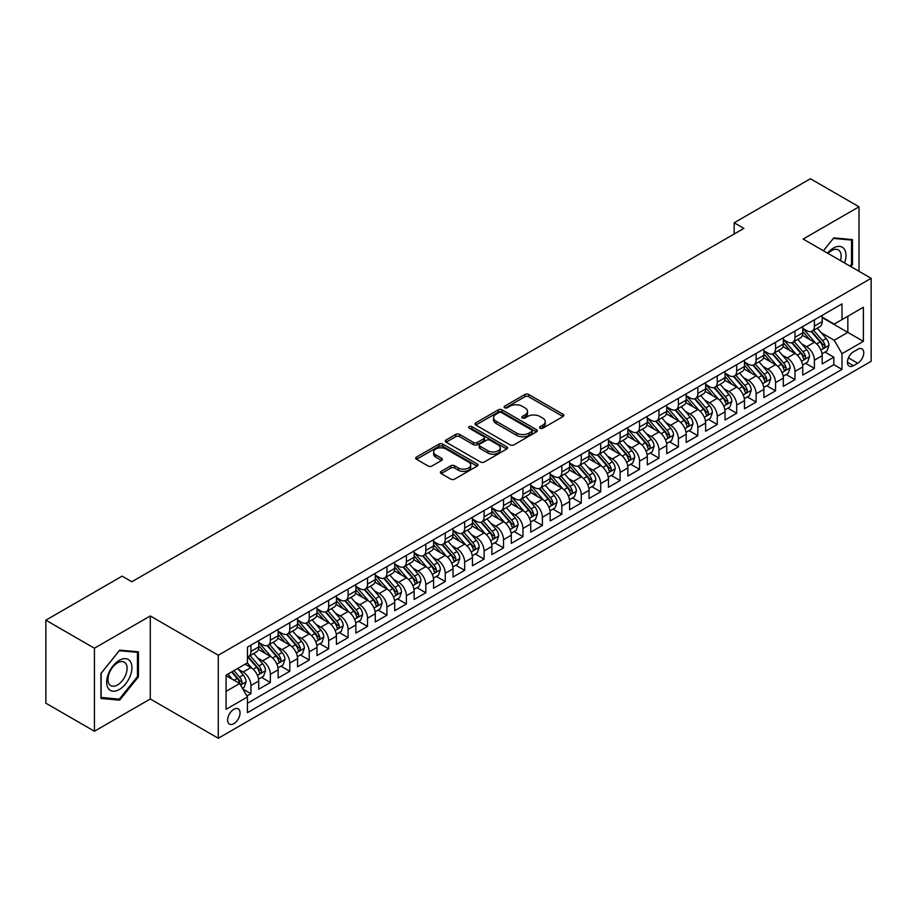 <?xml version="1.0" encoding="UTF-8"?>
<svg xmlns="http://www.w3.org/2000/svg" width="917" height="917" viewBox="0 0 917 917"><rect width="100%" height="100%" fill="white"/><g stroke="black" fill="none" stroke-linecap="round" stroke-linejoin="round"><path stroke-width="1.38" d="M540.113 428.216A1.891 1.089 0 0 0 542.784 428.216L563.049 416.513A2.694 1.559 0 0 0 563.84 415.412A2.694 1.559 0 0 0 563.049 414.312L528.719 394.493A2.694 1.559 0 0 0 524.902 394.493L504.637 406.197A1.891 1.089 0 0 0 504.086 406.965A1.891 1.089 0 0 0 504.637 407.733A1.891 1.089 0 0 0 507.307 407.733L509.932 406.22A8.631 4.986 0 0 1 522.14 406.22L524.994 407.87A8.631 4.986 0 0 1 527.527 411.401A8.631 4.986 0 0 1 524.994 414.92L522.381 416.433A1.891 1.089 0 0 0 521.819 417.201A1.891 1.089 0 0 0 522.381 417.98A1.891 1.089 0 0 0 525.051 417.98L527.665 416.456A8.631 4.986 0 0 1 539.872 416.456L542.738 418.118A8.631 4.986 0 0 1 545.26 421.637A8.631 4.986 0 0 1 542.738 425.156L540.113 426.669A1.891 1.089 0 0 0 539.563 427.448A1.891 1.089 0 0 0 540.113 428.216L540.113 426.669M233.835 723.662A8.792 5.078 120 0 0 239.578 715.913A8.792 5.078 120 0 0 238.237 708.875A8.792 5.078 120 0 0 233.835 709.311A8.792 5.078 120 0 0 228.092 717.06A8.792 5.078 120 0 0 229.445 724.098A8.792 5.078 120 0 0 233.835 723.662M441.18 471.349A2.694 1.559 0 0 0 440.389 472.45A2.694 1.559 0 0 0 441.18 473.55L450.809 479.11A2.694 1.559 0 0 0 454.626 479.11L477.127 466.123A2.694 1.559 0 0 0 477.917 465.022A2.694 1.559 0 0 0 477.127 463.922L442.796 444.103A2.694 1.559 0 0 0 438.979 444.103L416.478 457.09A2.694 1.559 0 0 0 415.688 458.191A2.694 1.559 0 0 0 416.478 459.291L428.113 466.008A2.694 1.559 0 0 0 431.93 466.008L441.558 460.449A2.694 1.559 0 0 0 442.349 459.348A2.694 1.559 0 0 0 441.558 458.248L435.793 454.912A7.21 4.161 0 0 1 433.672 451.966A7.21 4.161 0 0 1 438.131 448.126A7.21 4.161 0 0 1 445.994 449.032L468.598 462.076A7.21 4.161 0 0 1 470.708 465.022A7.21 4.161 0 0 1 466.249 468.874A7.21 4.161 0 0 1 458.385 467.968L454.626 465.79A2.694 1.559 0 0 0 450.809 465.79L441.18 471.349L441.18 473.55L450.809 468.037L450.809 465.79M150.285 615.972L94.428 648.227L45.85 620.179L45.85 703.19L94.428 731.239L150.285 698.983L218.292 738.254L218.292 655.231L150.285 615.972L150.285 698.983M859.011 271.294L859.011 206.795L803.143 239.05L871.15 278.31L218.292 655.231M859.011 206.795L810.433 178.746L734.162 222.785L734.162 233.995M45.85 620.179L122.11 576.151L131.83 581.756L743.882 228.39L734.162 222.785M510.127 444.871A2.694 1.559 0 0 0 513.933 444.871L536.445 431.873A2.694 1.559 0 0 0 537.236 430.772A2.694 1.559 0 0 0 536.445 429.672L502.115 409.853A2.694 1.559 0 0 0 498.298 409.853L475.797 422.852A2.694 1.559 0 0 0 475.006 423.952A2.694 1.559 0 0 0 475.797 425.052L510.127 444.871M469.962 428.629A1.891 1.089 0 0 1 471.888 428.892L471.888 426.646L506.78 446.797A2.694 1.559 0 0 1 507.571 447.897A2.694 1.559 0 0 1 506.78 448.998L484.279 461.996A2.694 1.559 0 0 1 480.462 461.996L446.132 442.177L446.132 439.965A2.694 1.559 0 0 0 445.341 441.066A2.694 1.559 0 0 0 446.132 442.177M446.132 439.965L455.772 434.406A2.694 1.559 0 0 1 459.577 434.406L473.504 442.452A2.694 1.559 0 0 0 477.321 442.452L483.706 438.762A2.694 1.559 0 0 0 484.497 437.661A2.694 1.559 0 0 0 483.706 436.561L469.217 428.193A1.891 1.089 0 0 1 468.656 427.414A1.891 1.089 0 0 1 469.825 426.405A1.891 1.089 0 0 1 471.888 426.646M246.902 696.037L250.937 693.711L242.867 689.057M238.282 669.25L243.165 672.058A10.993 6.35 60 0 1 250.937 685.526L258.709 681.033L258.709 689.229L270.366 682.5L261.528 677.388M257.711 658.028L262.594 660.848A10.993 6.35 60 0 1 270.366 674.304L278.138 669.823L278.138 678.007L289.795 671.278L280.957 666.178M277.152 646.806L282.023 649.626A10.993 6.35 60 0 1 289.795 663.083L297.567 658.601L297.567 666.785L309.224 660.057L300.386 654.956M296.581 635.596L301.452 638.404A10.993 6.35 60 0 1 309.224 651.872L316.995 647.379L316.995 655.575L328.653 648.846L319.815 643.734M316.01 624.374L320.881 627.194A10.993 6.35 60 0 1 328.653 640.651L336.424 636.169L336.424 644.353L348.093 637.624L339.244 632.524M335.439 613.152L340.31 615.972A10.993 6.35 60 0 1 348.093 629.429L355.865 624.947L355.865 633.131L367.522 626.403L358.673 621.302M354.868 601.942L359.751 604.75A10.993 6.35 60 0 1 367.522 618.218L375.294 613.725L375.294 621.921L386.951 615.192L378.102 610.08M374.296 590.72L379.18 593.54A10.993 6.35 60 0 1 386.951 606.997L394.723 602.515L394.723 610.699L406.38 603.971L397.542 598.87M393.725 579.498L398.608 582.318A10.993 6.35 60 0 1 406.38 595.775L414.152 591.293L414.152 599.477L425.809 592.749L416.971 587.648M413.154 568.288L418.037 571.096A10.993 6.35 60 0 1 425.809 584.565L433.581 580.071L433.581 588.267L445.238 581.538L436.4 576.426M432.583 557.066L437.466 559.886A10.993 6.35 60 0 1 445.238 573.343L453.009 568.861L453.009 577.045L464.667 570.317L455.829 565.216M452.024 545.844L456.895 548.664A10.993 6.35 60 0 1 464.667 562.121L472.438 557.639L472.438 565.823L484.096 559.095L475.258 553.994M471.453 534.634L476.324 537.442A10.993 6.35 60 0 1 484.096 550.911L491.867 546.417L491.867 554.613L503.525 547.885L494.687 542.772M490.882 523.412L495.753 526.232A10.993 6.35 60 0 1 503.525 539.689L511.296 535.207L511.296 543.391L522.965 536.663L514.116 531.562M510.31 512.19L515.182 515.01A10.993 6.35 60 0 1 522.965 528.467L530.737 523.985L530.737 532.169L542.394 525.441L533.545 520.34M529.739 500.98L534.622 503.788A10.993 6.35 60 0 1 542.394 517.257L550.166 512.763L550.166 520.959L561.823 514.231L552.974 509.118M549.168 489.758L554.051 492.578A10.993 6.35 60 0 1 561.823 506.035L569.595 501.553L569.595 509.737L581.252 503.009L572.414 497.908M568.597 478.536L573.48 481.356A10.993 6.35 60 0 1 581.252 494.813L589.023 490.331L589.023 498.516L600.681 491.787L591.843 486.686M588.026 467.326L592.909 470.134A10.993 6.35 60 0 1 600.681 483.603L608.452 479.11L608.452 487.305L620.11 480.577L611.272 475.464M607.455 456.104L612.338 458.924A10.993 6.35 60 0 1 620.11 472.381L627.881 467.899L627.881 476.083L639.539 469.355L630.701 464.254M626.896 444.883L631.767 447.702A10.993 6.35 60 0 1 639.539 461.159L647.31 456.677L647.31 464.862L658.968 458.133L650.13 453.032M646.325 433.672L651.196 436.481A10.993 6.35 60 0 1 658.968 449.949L666.739 445.456L666.739 453.651L678.397 446.923L669.559 441.811M665.753 422.45L670.625 425.27A10.993 6.35 60 0 1 678.397 438.727L686.18 434.245L686.18 442.43L697.837 435.701L688.988 430.6M685.182 411.229L690.065 414.048A10.993 6.35 60 0 1 697.837 427.505L705.609 423.024L705.609 431.208L717.266 424.479L708.417 419.378M704.611 400.018L709.494 402.827A10.993 6.35 60 0 1 717.266 416.295L725.038 411.802L725.038 419.997L736.695 413.269L727.857 408.157M724.04 388.797L728.923 391.616A10.993 6.35 60 0 1 736.695 405.073L744.466 400.591L744.466 408.776L756.124 402.047L747.286 396.946M743.469 377.575L748.352 380.395A10.993 6.35 60 0 1 756.124 393.852L763.895 389.37L763.895 397.554L775.553 390.825L766.715 385.725M762.898 366.364L767.781 369.173A10.993 6.35 60 0 1 775.553 382.641L783.324 378.148L783.324 386.344L794.982 379.615L786.144 374.503M782.339 355.143L787.21 357.962A10.993 6.35 60 0 1 794.982 371.419L802.753 366.938L802.753 375.122L814.411 368.393L814.411 360.198A10.993 6.35 -120 0 0 806.639 346.741L801.767 343.921M805.573 363.292L814.411 368.393M258.709 681.033A10.993 6.35 -120 0 0 250.937 667.576L245.103 664.206M278.138 669.823A10.993 6.35 -120 0 0 270.366 656.354L258.353 649.419M297.567 658.601A10.993 6.35 -120 0 0 289.795 645.144L277.782 638.198M316.995 647.379A10.993 6.35 -120 0 0 309.224 633.922L297.211 626.987M336.424 636.169A10.993 6.35 -120 0 0 328.653 622.7L316.64 615.766M355.865 624.947A10.993 6.35 -120 0 0 348.093 611.49L336.069 604.544M375.294 613.725A10.993 6.35 -120 0 0 367.522 600.268L355.498 593.333M394.723 602.515A10.993 6.35 -120 0 0 386.951 589.046L374.927 582.112M414.152 591.293A10.993 6.35 -120 0 0 406.38 577.836L394.367 570.89M433.581 580.071A10.993 6.35 -120 0 0 425.809 566.614L413.796 559.679M453.009 568.861A10.993 6.35 -120 0 0 445.238 555.393L433.225 548.458M472.438 557.639A10.993 6.35 -120 0 0 464.667 544.182L452.654 537.236M491.867 546.417A10.993 6.35 -120 0 0 484.096 532.96L472.083 526.026M511.296 535.207A10.993 6.35 -120 0 0 503.525 521.739L491.512 514.804M530.737 523.985A10.993 6.35 -120 0 0 522.965 510.528L510.941 503.582M550.166 512.763A10.993 6.35 -120 0 0 542.394 499.307L530.37 492.372M569.595 501.553A10.993 6.35 -120 0 0 561.823 488.085L549.799 481.15M589.023 490.331A10.993 6.35 -120 0 0 581.252 476.874L569.239 469.928M608.452 479.11A10.993 6.35 -120 0 0 600.681 465.653L588.668 458.718M627.881 467.899A10.993 6.35 -120 0 0 620.11 454.431L608.097 447.496M647.31 456.677A10.993 6.35 -120 0 0 639.539 443.22L627.526 436.274M666.739 445.456A10.993 6.35 -120 0 0 658.968 431.999L646.955 425.064M686.18 434.245A10.993 6.35 -120 0 0 678.397 420.777L666.384 413.842M705.609 423.024A10.993 6.35 -120 0 0 697.837 409.567L685.813 402.62M725.038 411.802A10.993 6.35 -120 0 0 717.266 398.345L705.242 391.41M744.466 400.591A10.993 6.35 -120 0 0 736.695 387.123L724.671 380.188M763.895 389.37A10.993 6.35 -120 0 0 756.124 375.913L744.111 368.966M783.324 378.148A10.993 6.35 -120 0 0 775.553 364.691L763.54 357.756M802.753 366.938A10.993 6.35 -120 0 0 794.982 353.469L782.969 346.534M857.739 349.32L853.463 351.784A8.517 4.917 120 0 0 847.904 359.292A8.517 4.917 120 0 0 849.211 366.124A8.517 4.917 120 0 0 853.463 365.7L857.739 363.235A8.517 4.917 120 0 0 863.31 355.727A8.517 4.917 120 0 0 862.003 348.896A8.517 4.917 120 0 0 857.739 349.32M218.292 738.254L871.15 361.321L871.15 278.31M226.063 691.361L239.669 683.509L247.441 696.966L247.441 712.669L842.001 369.402L842.001 353.698L834.229 340.23L821.196 332.711M247.441 696.966L226.063 709.311L226.063 675.199L247.441 662.865L247.441 647.161L842.001 303.894L842.001 319.597L863.378 307.252L863.378 341.353L842.001 353.698M258.709 642.45L262.594 644.685A10.993 6.35 60 0 0 268.085 645.236L275.857 640.742A10.993 6.35 -120 0 0 278.138 635.71L278.138 629.429M278.138 631.228L282.023 633.475A10.993 6.35 60 0 0 287.525 634.014L295.297 629.532A10.993 6.35 -120 0 0 297.567 624.5L297.567 618.218M297.567 620.007L301.452 622.253A10.993 6.35 60 0 0 306.954 622.803L314.726 618.31A10.993 6.35 -120 0 0 316.995 613.278L316.995 606.997M316.995 608.796L320.881 611.031A10.993 6.35 60 0 0 326.383 611.582L334.155 607.088A10.993 6.35 -120 0 0 336.424 602.056L336.424 595.775M336.424 597.575L340.31 599.821A10.993 6.35 60 0 0 345.812 600.36L353.584 595.878A10.993 6.35 -120 0 0 355.865 590.846L355.865 584.565M355.865 586.353L359.751 588.599A10.993 6.35 60 0 0 365.241 589.15L373.013 584.656A10.993 6.35 -120 0 0 375.294 579.624L375.294 573.343M375.294 575.142L379.18 577.378A10.993 6.35 60 0 0 384.67 577.928L392.442 573.434A10.993 6.35 -120 0 0 394.723 568.402L394.723 562.121M394.723 563.921L398.608 566.167A10.993 6.35 60 0 0 404.099 566.706L411.871 562.224A10.993 6.35 -120 0 0 414.152 557.192L414.152 550.911M414.152 552.699L418.037 554.945A10.993 6.35 60 0 0 423.528 555.496L431.299 551.002A10.993 6.35 -120 0 0 433.581 545.97L433.581 539.689M433.581 541.488L437.466 543.724A10.993 6.35 60 0 0 442.957 544.274L450.74 539.781A10.993 6.35 -120 0 0 453.009 534.749L453.009 528.467M453.009 530.267L456.895 532.513A10.993 6.35 60 0 0 462.397 533.052L470.169 528.57A10.993 6.35 -120 0 0 472.438 523.538L472.438 517.257M472.438 519.045L476.324 521.292A10.993 6.35 60 0 0 481.826 521.842L489.598 517.348A10.993 6.35 -120 0 0 491.867 512.316L491.867 506.035M491.867 507.835L495.753 510.07A10.993 6.35 60 0 0 501.255 510.62L509.027 506.127A10.993 6.35 -120 0 0 511.296 501.095L511.296 494.813M511.296 496.613L515.182 498.859A10.993 6.35 60 0 0 520.684 499.398L528.456 494.916A10.993 6.35 -120 0 0 530.737 489.884L530.737 483.603M530.737 485.391L534.622 487.638A10.993 6.35 60 0 0 540.113 488.188L547.885 483.695A10.993 6.35 -120 0 0 550.166 478.663L550.166 472.381M550.166 474.181L554.051 476.416A10.993 6.35 60 0 0 559.542 476.966L567.314 472.473A10.993 6.35 -120 0 0 569.595 467.441L569.595 461.159M569.595 462.959L573.48 465.206A10.993 6.35 60 0 0 578.971 465.744L586.742 461.262A10.993 6.35 -120 0 0 589.023 456.23L589.023 449.949M589.023 451.737L592.909 453.984A10.993 6.35 60 0 0 598.4 454.534L606.171 450.041A10.993 6.35 -120 0 0 608.452 445.009L608.452 438.727M608.452 440.527L612.338 442.762A10.993 6.35 60 0 0 617.84 443.312L625.612 438.819A10.993 6.35 -120 0 0 627.881 433.787L627.881 427.505M627.881 429.305L631.767 431.552A10.993 6.35 60 0 0 637.269 432.09L645.041 427.609A10.993 6.35 -120 0 0 647.31 422.577L647.31 416.295M647.31 418.083L651.196 420.33A10.993 6.35 60 0 0 656.698 420.88L664.47 416.387A10.993 6.35 -120 0 0 666.739 411.355L666.739 405.073M666.739 406.873L670.625 409.108A10.993 6.35 60 0 0 676.127 409.658L683.899 405.165A10.993 6.35 -120 0 0 686.18 400.133L686.18 393.852M686.18 395.651L690.065 397.898A10.993 6.35 60 0 0 695.556 398.437L703.328 393.955A10.993 6.35 -120 0 0 705.609 388.923L705.609 382.641M705.609 384.429L709.494 386.676A10.993 6.35 60 0 0 714.985 387.226L722.756 382.733A10.993 6.35 -120 0 0 725.038 377.701L725.038 371.419M725.038 373.219L728.923 375.454A10.993 6.35 60 0 0 734.414 376.004L742.185 371.511A10.993 6.35 -120 0 0 744.466 366.479L744.466 360.198M744.466 361.997L748.352 364.244A10.993 6.35 60 0 0 753.843 364.783L761.614 360.301A10.993 6.35 -120 0 0 763.895 355.269L763.895 348.987M763.895 350.775L767.781 353.022A10.993 6.35 60 0 0 773.272 353.572L781.043 349.079A10.993 6.35 -120 0 0 783.324 344.047L783.324 337.765M783.324 339.565L787.21 341.8A10.993 6.35 60 0 0 792.712 342.35L800.484 337.857A10.993 6.35 -120 0 0 802.753 332.825L802.753 326.544M247.441 703.247L833.84 364.691L833.84 357.172L822.182 363.9L822.182 355.716A10.993 6.35 -120 0 0 814.411 342.259L802.398 335.313M802.753 328.343L806.639 330.59A10.993 6.35 -120 0 0 812.141 331.129A10.993 6.35 -120 0 0 814.411 326.097L814.411 319.815M812.141 331.129L819.913 326.647A10.993 6.35 -120 0 0 822.182 321.615L822.182 315.333M250.937 645.144L250.937 651.425A10.993 6.35 60 0 1 248.656 656.457A10.993 6.35 60 0 1 247.441 656.893M248.656 656.457L256.428 651.964A10.993 6.35 -120 0 0 258.709 646.932L258.709 640.651M270.366 633.922L270.366 640.204A10.993 6.35 60 0 1 268.085 645.236M289.795 622.7L289.795 628.982A10.993 6.35 60 0 1 287.525 634.014M309.224 611.49L309.224 617.771A10.993 6.35 60 0 1 306.954 622.803M328.653 600.268L328.653 606.55A10.993 6.35 60 0 1 326.383 611.582M348.093 589.046L348.093 595.328A10.993 6.35 60 0 1 345.812 600.36M367.522 577.836L367.522 584.118A10.993 6.35 60 0 1 365.241 589.15M386.951 566.614L386.951 572.896A10.993 6.35 60 0 1 384.67 577.928M406.38 555.393L406.38 561.674A10.993 6.35 60 0 1 404.099 566.706M425.809 544.182L425.809 550.464A10.993 6.35 60 0 1 423.528 555.496M445.238 532.96L445.238 539.242A10.993 6.35 60 0 1 442.957 544.274M464.667 521.739L464.667 528.02A10.993 6.35 60 0 1 462.397 533.052M484.096 510.528L484.096 516.81A10.993 6.35 60 0 1 481.826 521.842M503.525 499.307L503.525 505.588A10.993 6.35 60 0 1 501.255 510.62M522.965 488.085L522.965 494.366A10.993 6.35 60 0 1 520.684 499.398M542.394 476.874L542.394 483.156A10.993 6.35 60 0 1 540.113 488.188M561.823 465.653L561.823 471.934A10.993 6.35 60 0 1 559.542 476.966M581.252 454.431L581.252 460.712A10.993 6.35 60 0 1 578.971 465.744M600.681 443.22L600.681 449.502A10.993 6.35 60 0 1 598.4 454.534M620.11 431.999L620.11 438.28A10.993 6.35 60 0 1 617.84 443.312M639.539 420.777L639.539 427.058A10.993 6.35 60 0 1 637.269 432.09M658.968 409.567L658.968 415.848A10.993 6.35 60 0 1 656.698 420.88M678.397 398.345L678.397 404.626A10.993 6.35 60 0 1 676.127 409.658M697.837 387.123L697.837 393.404A10.993 6.35 60 0 1 695.556 398.437M717.266 375.913L717.266 382.194A10.993 6.35 60 0 1 714.985 387.226M736.695 364.691L736.695 370.972A10.993 6.35 60 0 1 734.414 376.004M756.124 353.469L756.124 359.751A10.993 6.35 60 0 1 753.843 364.783M775.553 342.259L775.553 348.54A10.993 6.35 60 0 1 773.272 353.572M794.982 331.037L794.982 337.318A10.993 6.35 60 0 1 792.712 342.35M794.982 371.419L794.982 379.615M775.553 382.641L775.553 390.825M756.124 393.852L756.124 402.047M736.695 405.073L736.695 413.269M717.266 416.295L717.266 424.479M697.837 427.505L697.837 435.701M678.397 438.727L678.397 446.923M658.968 449.949L658.968 458.133M639.539 461.159L639.539 469.355M620.11 472.381L620.11 480.577M600.681 483.603L600.681 491.787M581.252 494.813L581.252 503.009M561.823 506.035L561.823 514.231M542.394 517.257L542.394 525.441M522.965 528.467L522.965 536.663M503.525 539.689L503.525 547.885M484.096 550.911L484.096 559.095M464.667 562.121L464.667 570.317M445.238 573.343L445.238 581.538M425.809 584.565L425.809 592.749M406.38 595.775L406.38 603.971M386.951 606.997L386.951 615.192M367.522 618.218L367.522 626.403M348.093 629.429L348.093 637.624M328.653 640.651L328.653 648.846M309.224 651.872L309.224 660.057M289.795 663.083L289.795 671.278M270.366 674.304L270.366 682.5M250.937 685.526L250.937 693.711M239.669 683.509L226.063 675.657M834.229 340.23L847.835 332.378L847.835 316.227L863.378 307.252M822.182 317.58L863.378 341.353M822.182 317.122L834.229 324.079L842.001 319.597M94.428 648.227L94.428 731.239M825.002 352.071L833.84 357.172M833.84 364.691L842.001 369.402M850.861 266.595L852.501 264.566L852.501 239.566L833.748 237.881L823.409 250.742M100.939 698.467L119.68 700.152L138.433 676.826L138.433 651.827L119.68 650.142L100.939 673.468L100.939 698.467M851.526 264.004L852.501 264.566M137.458 676.265L138.433 676.826M117.708 699.006L119.68 700.152M540.87 428.48L542.738 427.402A8.631 4.986 0 0 0 545.26 423.883L545.26 421.637M527.527 411.401L527.527 413.636A8.631 4.986 0 0 1 524.994 417.166L523.126 418.244M563.015 416.536L528.719 396.74A2.694 1.559 0 0 0 524.902 396.74L505.393 407.996M536.411 431.896L502.115 412.1A2.694 1.559 0 0 0 498.298 412.1L475.831 425.075M531.677 431.552A1.891 1.089 0 0 0 532.227 430.772A1.891 1.089 0 0 0 531.677 430.004L501.542 412.604A1.891 1.089 0 0 0 498.871 412.604L496.108 414.209A8.631 4.986 0 0 0 493.575 417.728A8.631 4.986 0 0 0 496.108 421.247L516.707 433.145A8.631 4.986 0 0 0 528.903 433.145L531.677 431.552L531.677 433.787A1.891 1.089 0 0 0 532.227 433.019L532.227 430.772M493.575 417.728L493.575 419.975A8.631 4.986 0 0 0 496.108 423.494L496.108 421.247M531.677 433.787L528.903 435.392A8.631 4.986 0 0 1 516.707 435.392L496.108 423.494M446.166 442.189L455.772 436.652L455.772 434.406M484.497 437.661L484.497 439.896A2.694 1.559 0 0 1 483.706 440.997L477.321 444.688A2.694 1.559 0 0 1 473.504 444.688L459.577 436.652A2.694 1.559 0 0 0 455.772 436.652M471.888 428.892L506.746 449.021M487.947 450.786A7.21 4.161 0 0 0 495.81 451.691A7.21 4.161 0 0 0 500.269 447.84A7.21 4.161 0 0 0 498.149 444.894L490.194 440.298A2.694 1.559 0 0 0 486.377 440.298L479.992 443.988A2.694 1.559 0 0 0 479.201 445.089A2.694 1.559 0 0 0 479.992 446.189L487.947 450.786L487.947 453.032A7.21 4.161 0 0 0 495.81 453.938A7.21 4.161 0 0 0 500.269 450.087L500.269 447.84M479.201 445.089L479.201 447.336A2.694 1.559 0 0 0 479.992 448.436L479.992 446.189M487.947 453.032L479.992 448.436M470.708 465.022L470.708 467.269A7.21 4.161 0 0 1 466.249 471.109A7.21 4.161 0 0 1 458.385 470.215L454.626 468.037A2.694 1.559 0 0 0 450.809 468.037M433.672 451.966L433.672 454.213A7.21 4.161 0 0 0 435.793 457.159L435.793 454.912M441.558 458.248L441.558 460.449L435.793 457.159M477.092 466.145L442.796 446.338A2.694 1.559 0 0 0 438.979 446.338L416.513 459.314L416.478 457.09M822.022 353.79L827.042 350.89L828.991 345.285A7.279 4.207 -120 0 0 826.148 338.442L817.276 328.171M815.488 342.969L804.966 330.773A21.022 12.139 -120 0 0 802.753 328.469M809.722 339.542L803.831 332.722A17.446 10.076 -120 0 0 802.753 331.553M811.144 331.53L820.13 341.926A7.279 4.207 60 0 1 822.721 346.935C823.821 348.403 824.589 347.956 825.059 345.594A7.279 4.207 -120 0 0 822.457 340.574L813.585 330.303M811.671 331.358L821.323 342.522A3.714 2.143 60 0 1 822.262 343.978L825.059 345.594M822.721 346.935L823.248 347.807M844.557 262.95A17.859 10.316 120 0 0 833.358 248.083A17.859 10.316 120 0 0 827.512 253.115M840.465 260.6A13.526 7.806 120 0 0 838.344 249.928A13.526 7.806 120 0 0 831.581 250.593A13.526 7.806 120 0 0 828.051 253.424M823.443 250.765L833.358 238.443L851.526 240.059L851.526 264.291L850.048 266.125M850.323 239.371L851.526 240.059M130.237 675.898A17.859 10.316 120 0 0 125.606 658.647A17.859 10.316 120 0 0 108.355 673.949A17.859 10.316 120 0 0 112.986 691.2A17.859 10.316 120 0 0 130.237 675.898M125.801 674.637A13.526 7.806 120 0 0 124.288 662.189A13.526 7.806 120 0 0 109.249 673.158A13.526 7.806 120 0 0 110.762 685.607A13.526 7.806 120 0 0 125.801 674.637M101.134 697.528L101.134 673.296L119.302 650.703L137.458 652.319L137.458 676.54L119.302 699.144L100.939 697.413M136.255 651.632L137.458 652.319M802.593 365.012L807.613 362.112L809.551 356.495A7.279 4.207 -120 0 0 806.719 349.664L797.847 339.382M796.059 354.18L785.537 341.995A21.022 12.139 -120 0 0 783.324 339.68M790.294 350.764L784.402 343.944A17.446 10.076 -120 0 0 783.324 342.775M791.715 342.74L800.701 353.137A7.279 4.207 60 0 1 803.292 358.157C804.392 359.624 805.16 359.177 805.619 356.816A7.279 4.207 -120 0 0 803.028 351.796L794.145 341.514M792.242 342.58L801.894 353.744A3.714 2.143 60 0 1 802.833 355.2L805.619 356.816M803.292 358.157L803.819 359.017M783.164 376.222L788.184 373.334L790.122 367.717A7.279 4.207 -120 0 0 787.29 360.885L778.407 350.603M776.63 365.402L766.108 353.205A21.022 12.139 -120 0 0 763.895 350.902M770.865 361.974L764.973 355.166A17.446 10.076 -120 0 0 763.895 353.985M772.286 353.962L781.261 364.358A7.279 4.207 60 0 1 783.863 369.379C784.952 370.835 785.731 370.388 786.19 368.026A7.279 4.207 -120 0 0 783.599 363.017L774.716 352.736M772.813 353.79L782.465 364.966A3.714 2.143 60 0 1 783.393 366.41L786.19 368.026M783.863 369.379L784.39 370.239M763.735 387.444L768.755 384.544L770.693 378.939A7.279 4.207 -120 0 0 767.861 372.096L758.978 361.825M757.201 376.623L746.679 364.427A21.022 12.139 -120 0 0 744.466 362.123M751.424 373.196L745.544 366.376A17.446 10.076 -120 0 0 744.466 365.207M752.857 365.184L761.832 375.58A7.279 4.207 60 0 1 764.434 380.589C765.523 382.057 766.303 381.61 766.761 379.248A7.279 4.207 -120 0 0 764.17 374.228L755.287 363.957M753.384 365.012L763.036 376.176A3.714 2.143 60 0 1 763.964 377.632L766.761 379.248M764.434 380.589L764.961 381.461M744.306 398.666L749.327 395.766L751.264 390.149A7.279 4.207 -120 0 0 748.432 383.317L739.549 373.036M737.772 387.834L727.238 375.649A21.022 12.139 -120 0 0 725.038 373.334M731.995 384.418L726.115 377.598A17.446 10.076 -120 0 0 725.038 376.428M733.428 376.394L742.403 386.791A7.279 4.207 60 0 1 745.005 391.811C746.094 393.278 746.874 392.831 747.332 390.47A7.279 4.207 -120 0 0 744.742 385.449L735.858 375.168M733.955 376.234L743.607 387.398A3.714 2.143 60 0 1 744.535 388.854L747.332 390.47M745.005 391.811L745.532 392.671M724.866 409.876L729.898 406.988L731.835 401.371A7.279 4.207 -120 0 0 729.004 394.539L720.12 384.257M718.343 399.055L707.809 386.859A21.022 12.139 -120 0 0 705.609 384.555M712.566 395.628L706.675 388.819A17.446 10.076 -120 0 0 705.609 387.639M713.999 387.616L722.974 398.012A7.279 4.207 60 0 1 725.576 403.033C726.665 404.489 727.445 404.042 727.903 401.68A7.279 4.207 -120 0 0 725.313 396.671L716.429 386.389M714.526 387.444L724.178 398.62A3.714 2.143 60 0 1 725.106 400.064L727.903 401.68M725.576 403.033L726.104 403.893M705.437 421.098L710.457 418.198L712.406 412.593A7.279 4.207 -120 0 0 709.563 405.75L700.691 395.479M698.914 410.277L688.38 398.081A21.022 12.139 -120 0 0 686.18 395.777M693.137 406.85L687.246 400.03A17.446 10.076 -120 0 0 686.18 398.861M694.57 398.838L703.545 409.234A7.279 4.207 60 0 1 706.136 414.243C707.236 415.71 708.016 415.263 708.474 412.902A7.279 4.207 -120 0 0 705.872 407.882L697 397.611M695.097 398.666L704.737 409.83A3.714 2.143 60 0 1 705.677 411.286L708.474 412.902M706.136 414.243L706.675 415.114M686.008 432.32L691.028 429.42L692.977 423.803A7.279 4.207 -120 0 0 690.134 416.971L681.262 406.69M679.486 421.488L668.952 409.303A21.022 12.139 -120 0 0 666.739 406.988M673.708 418.072L667.817 411.252A17.446 10.076 -120 0 0 666.739 410.082M675.13 410.048L684.116 420.445A7.279 4.207 60 0 1 686.707 425.465C687.807 426.932 688.587 426.485 689.045 424.124A7.279 4.207 -120 0 0 686.443 419.103L677.571 408.822M675.669 409.888L685.308 421.052A3.714 2.143 60 0 1 686.248 422.508L689.045 424.124M686.707 425.465L687.246 426.325M666.579 443.53L671.599 440.63L673.548 435.025A7.279 4.207 -120 0 0 670.705 428.193L661.833 417.911M660.057 432.709L649.523 420.513A21.022 12.139 -120 0 0 647.31 418.209M654.279 429.282L648.388 422.473A17.446 10.076 -120 0 0 647.31 421.293M655.701 421.27L664.687 431.666A7.279 4.207 60 0 1 667.278 436.687C668.378 438.143 669.158 437.696 669.616 435.334A7.279 4.207 -120 0 0 667.014 430.325L658.142 420.043M656.228 421.098L665.88 432.274A3.714 2.143 60 0 1 666.819 433.718L669.616 435.334M667.278 436.687L667.805 437.547M647.15 454.752L652.17 451.852L654.108 446.247A7.279 4.207 -120 0 0 651.276 439.403L642.404 429.133M640.616 443.931L630.094 431.735A21.022 12.139 -120 0 0 627.881 429.431M634.851 440.504L628.959 433.684A17.446 10.076 -120 0 0 627.881 432.515M636.272 432.492L645.259 442.888A7.279 4.207 60 0 1 647.849 447.897C648.949 449.364 649.717 448.917 650.187 446.556A7.279 4.207 -120 0 0 647.585 441.535L638.713 431.265M636.799 432.32L646.451 443.484A3.714 2.143 60 0 1 647.391 444.94L650.187 446.556M647.849 447.897L648.376 448.768M627.721 465.974L632.741 463.074L634.679 457.457A7.279 4.207 -120 0 0 631.847 450.625L622.975 440.343M621.187 455.141L610.665 442.957A21.022 12.139 -120 0 0 608.452 440.641M615.422 451.726L609.53 444.905A17.446 10.076 -120 0 0 608.452 443.736M616.843 443.702L625.83 454.098A7.279 4.207 60 0 1 628.42 459.119C629.509 460.586 630.288 460.139 630.747 457.778A7.279 4.207 -120 0 0 628.156 452.757L619.273 442.475M617.37 443.541L627.022 454.706A3.714 2.143 60 0 1 627.962 456.162L630.747 457.778M628.42 459.119L628.947 459.979M608.292 477.184L613.313 474.284L615.25 468.679A7.279 4.207 -120 0 0 612.418 461.847L603.535 451.565M601.758 466.363L591.236 454.167A21.022 12.139 -120 0 0 589.023 451.863M595.981 462.936L590.101 456.127A17.446 10.076 -120 0 0 589.023 454.947M597.414 454.924L606.389 465.32A7.279 4.207 60 0 1 608.991 470.341C610.08 471.797 610.86 471.349 611.318 468.988A7.279 4.207 -120 0 0 608.728 463.979L599.844 453.697M597.941 454.752L607.593 465.928A3.714 2.143 60 0 1 608.521 467.372L611.318 468.988M608.991 470.341L609.518 471.2M588.863 488.406L593.884 485.506L595.821 479.9A7.279 4.207 -120 0 0 592.99 473.057L584.106 462.787M582.329 477.585L571.807 465.389A21.022 12.139 -120 0 0 569.595 463.074M576.552 474.158L570.672 467.338A17.446 10.076 -120 0 0 569.595 466.168M577.985 466.145L586.96 476.542A7.279 4.207 60 0 1 589.562 481.551C590.651 483.018 591.431 482.571 591.889 480.21A7.279 4.207 -120 0 0 589.299 475.189L580.415 464.919M578.512 465.974L588.164 477.138A3.714 2.143 60 0 1 589.092 478.594L591.889 480.21M589.562 481.551L590.089 482.422M569.434 499.627L574.455 496.727L576.392 491.111A7.279 4.207 -120 0 0 573.561 484.279L564.677 473.997M562.9 488.795L552.366 476.611A21.022 12.139 -120 0 0 550.166 474.295M557.123 485.38L551.232 478.559A17.446 10.076 -120 0 0 550.166 477.39M558.556 477.356L567.531 487.752A7.279 4.207 60 0 1 570.133 492.773C571.222 494.24 572.002 493.793 572.46 491.432A7.279 4.207 -120 0 0 569.87 486.411L560.986 476.129M559.083 477.195L568.735 488.36A3.714 2.143 60 0 1 569.663 489.816L572.46 491.432M570.133 492.773L570.661 493.633M549.994 510.838L555.014 507.938L556.963 502.333A7.279 4.207 -120 0 0 554.132 495.501L545.248 485.219M543.472 500.017L532.937 487.821A21.022 12.139 -120 0 0 530.737 485.517M537.694 496.59L531.803 489.781A17.446 10.076 -120 0 0 530.737 488.601M539.127 488.578L548.102 498.974A7.279 4.207 60 0 1 550.704 503.995C551.793 505.45 552.573 505.003 553.031 502.642A7.279 4.207 -120 0 0 550.429 497.633L541.557 487.351M539.654 488.406L549.294 499.582A3.714 2.143 60 0 1 550.234 501.026L553.031 502.642M550.704 503.995L551.232 504.854M530.565 522.06L535.585 519.16L537.534 513.554A7.279 4.207 -120 0 0 534.691 506.711L525.819 496.441M524.043 511.239L513.509 499.043A21.022 12.139 -120 0 0 511.296 496.727M518.265 507.812L512.374 500.991A17.446 10.076 -120 0 0 511.296 499.822M519.698 499.799L528.673 510.196A7.279 4.207 60 0 1 531.264 515.205C532.364 516.672 533.144 516.225 533.602 513.864A7.279 4.207 -120 0 0 531 508.843L522.128 498.573M520.226 499.627L529.866 510.792A3.714 2.143 60 0 1 530.805 512.248L533.602 513.864M531.264 515.205L531.803 516.076M511.136 533.281L516.156 530.381L518.105 524.765A7.279 4.207 -120 0 0 515.262 517.933L506.39 507.651M504.614 522.449L494.08 510.265A21.022 12.139 -120 0 0 491.867 507.949M498.837 519.033L492.945 512.213A17.446 10.076 -120 0 0 491.867 511.044M500.258 511.01L509.244 521.406A7.279 4.207 60 0 1 511.835 526.427C512.935 527.894 513.715 527.447 514.173 525.086A7.279 4.207 -120 0 0 511.571 520.065L502.699 509.783M500.797 510.849L510.437 522.014A3.714 2.143 60 0 1 511.377 523.469L514.173 525.086M511.835 526.427L512.374 527.286M491.707 544.492L496.727 541.592L498.676 535.986A7.279 4.207 -120 0 0 495.833 529.155L486.961 518.873M485.185 533.671L474.651 521.475A21.022 12.139 -120 0 0 472.438 519.171M479.408 530.244L473.516 523.435A17.446 10.076 -120 0 0 472.438 522.254M480.829 522.231L489.816 532.628A7.279 4.207 60 0 1 492.406 537.649C493.506 539.104 494.274 538.657 494.744 536.296A7.279 4.207 -120 0 0 492.142 531.287L483.27 521.005M481.356 522.06L491.008 533.236A3.714 2.143 60 0 1 491.948 534.68L494.744 536.296M492.406 537.649L492.933 538.508M472.278 555.713L477.298 552.813L479.236 547.208A7.279 4.207 -120 0 0 476.404 540.365L467.532 530.095M465.744 544.893L455.222 532.697A21.022 12.139 -120 0 0 453.009 530.381M459.979 541.466L454.087 534.645A17.446 10.076 -120 0 0 453.009 533.476M461.4 533.453L470.387 543.85A7.279 4.207 60 0 1 472.977 548.859C474.078 550.326 474.846 549.879 475.315 547.518A7.279 4.207 -120 0 0 472.713 542.497L463.842 532.227M461.927 533.281L471.579 544.446A3.714 2.143 60 0 1 472.519 545.902L475.315 547.518M472.977 548.859L473.504 549.73M452.849 566.935L457.87 564.035L459.807 558.419A7.279 4.207 -120 0 0 456.975 551.587L448.092 541.305M446.315 556.103L435.793 543.919A21.022 12.139 -120 0 0 433.581 541.603M440.55 552.687L434.658 545.867A17.446 10.076 -120 0 0 433.581 544.698M441.971 544.664L450.946 555.06A7.279 4.207 60 0 1 453.548 560.081C454.637 561.548 455.417 561.101 455.875 558.74A7.279 4.207 -120 0 0 453.285 553.719L444.401 543.437M442.498 544.503L452.15 555.668A3.714 2.143 60 0 1 453.078 557.123L455.875 558.74M453.548 560.081L454.075 560.94M433.42 578.146L438.441 575.246L440.378 569.64A7.279 4.207 -120 0 0 437.547 562.809L428.663 552.527M426.886 567.325L416.364 555.129A21.022 12.139 -120 0 0 414.152 552.825M421.109 563.898L415.229 557.089A17.446 10.076 -120 0 0 414.152 555.908M422.542 555.885L431.517 566.282A7.279 4.207 60 0 1 434.119 571.302C435.208 572.758 435.988 572.311 436.446 569.95A7.279 4.207 -120 0 0 433.856 564.941L424.972 554.659M423.069 555.713L432.721 566.889A3.714 2.143 60 0 1 433.649 568.334L436.446 569.95M434.119 571.302L434.647 572.162M413.991 589.367L419.012 586.467L420.949 580.862A7.279 4.207 -120 0 0 418.118 574.019L409.234 563.749M407.457 578.547L396.935 566.351A21.022 12.139 -120 0 0 394.723 564.035M401.68 575.119L395.8 568.299A17.446 10.076 -120 0 0 394.723 567.13M403.113 567.107L412.088 577.504A7.279 4.207 60 0 1 414.69 582.513C415.779 583.98 416.559 583.533 417.017 581.172A7.279 4.207 -120 0 0 414.427 576.151L405.543 565.881M403.64 566.935L413.292 578.1A3.714 2.143 60 0 1 414.22 579.555L417.017 581.172M414.69 582.513L415.218 583.384M394.562 600.589L399.583 597.689L401.52 592.073A7.279 4.207 -120 0 0 398.689 585.241L389.805 574.959M388.029 589.757L377.495 577.572A21.022 12.139 -120 0 0 375.294 575.257M382.251 586.341L376.36 579.521A17.446 10.076 -120 0 0 375.294 578.352M383.684 578.318L392.659 588.714A7.279 4.207 60 0 1 395.261 593.735C396.35 595.202 397.13 594.755 397.588 592.393A7.279 4.207 -120 0 0 394.998 587.373L386.114 577.091M384.212 578.157L393.863 589.322A3.714 2.143 60 0 1 394.791 590.777L397.588 592.393M395.261 593.735L395.789 594.594M375.122 611.799L380.142 608.899L382.091 603.294A7.279 4.207 -120 0 0 379.26 596.463L370.376 586.181M368.6 600.979L358.066 588.783A21.022 12.139 -120 0 0 355.865 586.479M362.823 597.552L356.931 590.743A17.446 10.076 -120 0 0 355.865 589.562M364.255 589.539L373.23 599.936A7.279 4.207 60 0 1 375.832 604.956C376.921 606.412 377.701 605.965 378.159 603.604A7.279 4.207 -120 0 0 375.557 598.595L366.685 588.313M364.783 589.367L374.423 600.543A3.714 2.143 60 0 1 375.362 601.988L378.159 603.604M375.832 604.956L376.36 605.816M355.693 623.021L360.713 620.121L362.662 614.516A7.279 4.207 -120 0 0 359.819 607.673L350.947 597.403M349.171 612.201L338.637 600.005A21.022 12.139 -120 0 0 336.424 597.689M343.394 608.773L337.502 601.953A17.446 10.076 -120 0 0 336.424 600.784M344.826 600.761L353.802 611.158A7.279 4.207 60 0 1 356.392 616.167C357.492 617.634 358.272 617.187 358.73 614.826A7.279 4.207 -120 0 0 356.128 609.805L347.256 599.535M345.354 600.589L354.994 611.754A3.714 2.143 60 0 1 355.934 613.209L358.73 614.826M356.392 616.167L356.931 617.038M336.264 634.243L341.284 631.343L343.233 625.726A7.279 4.207 -120 0 0 340.39 618.895L331.518 608.613M329.742 623.411L319.208 611.226A21.022 12.139 -120 0 0 316.995 608.911M323.965 619.995L318.073 613.175A17.446 10.076 -120 0 0 316.995 612.006M325.386 611.971L334.373 622.368A7.279 4.207 60 0 1 336.963 627.388C338.064 628.856 338.843 628.409 339.301 626.047A7.279 4.207 -120 0 0 336.699 621.027L327.827 610.745M325.913 611.811L335.565 622.975A3.714 2.143 60 0 1 336.505 624.431L339.301 626.047M336.963 627.388L337.502 628.248M316.835 645.453L321.856 642.553L323.804 636.948A7.279 4.207 -120 0 0 320.961 630.117L312.089 619.835M310.301 634.633L299.779 622.437A21.022 12.139 -120 0 0 297.567 620.133M304.536 631.205L298.644 624.397A17.446 10.076 -120 0 0 297.567 623.216M305.957 623.193L314.944 633.59A7.279 4.207 60 0 1 317.534 638.61C318.635 640.066 319.403 639.619 319.873 637.258A7.279 4.207 -120 0 0 317.271 632.249L308.399 621.967M306.484 623.021L316.136 634.197A3.714 2.143 60 0 1 317.076 635.641L319.873 637.258M317.534 638.61L318.061 639.47M297.406 656.675L302.427 653.775L304.364 648.17A7.279 4.207 -120 0 0 301.533 641.327L292.661 631.056M290.872 645.855L280.35 633.658A21.022 12.139 -120 0 0 278.138 631.343M285.107 642.427L279.215 635.607A17.446 10.076 -120 0 0 278.138 634.438M286.528 634.415L295.515 644.811A7.279 4.207 60 0 1 298.105 649.821C299.206 651.288 299.974 650.841 300.432 648.479A7.279 4.207 -120 0 0 297.842 643.459L288.958 633.188M287.055 634.243L296.707 645.408A3.714 2.143 60 0 1 297.647 646.863L300.432 648.479M298.105 649.821L298.633 650.692M277.977 667.897L282.998 664.997L284.935 659.38A7.279 4.207 -120 0 0 282.104 652.549L273.22 642.267M271.443 657.065L260.921 644.88A21.022 12.139 -120 0 0 258.709 642.565M265.678 653.649L259.786 646.829A17.446 10.076 -120 0 0 258.709 645.66M267.099 645.625L276.074 656.022A7.279 4.207 60 0 1 278.676 661.042C279.765 662.51 280.545 662.063 281.003 659.701A7.279 4.207 -120 0 0 278.413 654.681L269.529 644.399M267.626 645.465L277.278 656.629A3.714 2.143 60 0 1 278.206 658.085L281.003 659.701M278.676 661.042L279.204 661.902M258.548 679.107L263.569 676.207L265.506 670.602A7.279 4.207 -120 0 0 262.675 663.77L253.791 653.489M252.015 668.287L247.372 662.899M246.237 664.859L245.492 663.988M247.67 656.847L256.645 667.244A7.279 4.207 60 0 1 259.247 672.264C260.336 673.72 261.116 673.273 261.574 670.912A7.279 4.207 -120 0 0 258.984 665.902L250.1 655.621M248.198 656.675L257.849 667.851A3.714 2.143 60 0 1 258.777 669.295L261.574 670.912M259.247 672.264L259.775 673.124M242.489 688.38L244.14 687.429L246.077 681.824A7.279 4.207 -120 0 0 243.246 674.981L237.652 668.516M232.437 679.325L227.943 674.121M226.808 676.081L226.063 675.221M231.634 671.989L237.216 678.465A7.279 4.207 60 0 1 239.818 683.474C240.907 684.942 241.687 684.495 242.145 682.133A7.279 4.207 -120 0 0 239.555 677.113L233.961 670.648M232.081 671.725L238.42 679.061A3.714 2.143 60 0 1 239.348 680.517L242.145 682.133M239.818 683.474L240.346 684.346M243.165 672.058L250.937 667.576M262.594 660.848L270.366 656.354M282.023 649.626L289.795 645.144M301.452 638.404L309.224 633.922M320.881 627.194L328.653 622.7M340.31 615.972L348.093 611.49M359.751 604.75L367.522 600.268M379.18 593.54L386.951 589.046M398.608 582.318L406.38 577.836M418.037 571.096L425.809 566.614M437.466 559.886L445.238 555.393M456.895 548.664L464.667 544.182M476.324 537.442L484.096 532.96M495.753 526.232L503.525 521.739M515.182 515.01L522.965 510.528M534.622 503.788L542.394 499.307M554.051 492.578L561.823 488.085M573.48 481.356L581.252 476.874M592.909 470.134L600.681 465.653M612.338 458.924L620.11 454.431M631.767 447.702L639.539 443.22M651.196 436.481L658.968 431.999M670.625 425.27L678.397 420.777M690.065 414.048L697.837 409.567M709.494 402.827L717.266 398.345M728.923 391.616L736.695 387.123M748.352 380.395L756.124 375.913M767.781 369.173L775.553 364.691M787.21 357.962L794.982 353.469M806.639 346.741L814.411 342.259M814.411 326.097L822.182 321.615M250.937 651.425L258.709 646.932M270.366 640.204L278.138 635.71M289.795 628.982L297.567 624.5M309.224 617.771L316.995 613.278M328.653 606.55L336.424 602.056M348.093 595.328L355.865 590.846M367.522 584.118L375.294 579.624M386.951 572.896L394.723 568.402M406.38 561.674L414.152 557.192M425.809 550.464L433.581 545.97M445.238 539.242L453.009 534.749M464.667 528.02L472.438 523.538M484.096 516.81L491.867 512.316M503.525 505.588L511.296 501.095M522.965 494.366L530.737 489.884M542.394 483.156L550.166 478.663M561.823 471.934L569.595 467.441M581.252 460.712L589.023 456.23M600.681 449.502L608.452 445.009M620.11 438.28L627.881 433.787M639.539 427.058L647.31 422.577M658.968 415.848L666.739 411.355M678.397 404.626L686.18 400.133M697.837 393.404L705.609 388.923M717.266 382.194L725.038 377.701M736.695 370.972L744.466 366.479M756.124 359.751L763.895 355.269M775.553 348.54L783.324 344.047M794.982 337.318L802.753 332.825M814.411 360.198L822.182 355.716M848.431 357.848L857.739 363.235M847.446 362.226L853.463 365.7M542.738 427.402L542.738 425.156M522.381 417.98L522.381 416.433M524.994 417.166L524.994 414.92M504.637 407.733L504.637 406.197M524.902 396.74L524.902 394.493M528.719 396.74L528.719 394.493M563.049 416.513L563.049 414.312M475.797 425.052L475.797 422.852M498.298 412.1L498.298 409.853M502.115 412.1L502.115 409.853M536.445 431.873L536.445 429.672M516.707 435.392L516.707 433.145M528.903 435.392L528.903 433.145M459.577 436.652L459.577 434.406M473.504 444.688L473.504 442.452M477.321 444.688L477.321 442.452M483.706 440.997L483.706 438.762M506.78 448.998L506.78 446.797M454.626 468.037L454.626 465.79M458.385 470.215L458.385 467.968M438.979 446.338L438.979 444.103M442.796 446.338L442.796 444.103M477.127 466.123L477.127 463.922M820.91 350.053L828.934 345.422M804.966 330.773L805.963 330.2M822.457 340.574L826.148 338.442M816.657 343.932L820.13 341.926M801.481 361.275L809.505 356.644M785.537 341.995L786.534 341.411M803.028 351.796L806.719 349.664M797.228 355.143L800.701 353.137M782.052 372.497L790.076 367.855M766.108 353.205L767.105 352.632M783.599 363.017L787.29 360.885M777.788 366.364L781.261 364.358M762.623 383.707L770.647 379.076M746.679 364.427L747.676 363.854M764.17 374.228L767.861 372.096M758.359 377.586L761.832 375.58M743.194 394.929L751.218 390.298M727.238 375.649L728.247 375.064M744.742 385.449L748.432 383.317M738.93 388.797L742.403 386.791M723.765 406.151L731.789 401.508M707.809 386.859L708.818 386.286M725.313 396.671L729.004 394.539M719.501 400.018L722.974 398.012M704.325 417.361L712.36 412.73M688.38 398.081L689.389 397.508M705.872 407.882L709.563 405.75M700.072 411.24L703.545 409.234M684.896 428.583L692.931 423.952M668.952 409.303L669.949 408.718M686.443 419.103L690.134 416.971M680.643 422.45L684.116 420.445M665.467 439.805L673.491 435.162M649.523 420.513L650.52 419.94M667.014 430.325L670.705 428.193M661.214 433.672L664.687 431.666M646.038 451.015L654.062 446.384M630.094 431.735L631.091 431.162M647.585 441.535L651.276 439.403M641.785 444.894L645.259 442.888M626.609 462.237L634.633 457.606M610.665 442.957L611.662 442.372M628.156 452.757L631.847 450.625M622.356 456.104L625.83 454.098M607.18 473.459L615.204 468.816M591.236 454.167L592.233 453.594M608.728 463.979L612.418 461.847M602.916 467.326L606.389 465.32M587.751 484.669L595.775 480.038M571.807 465.389L572.804 464.816M589.299 475.189L592.99 473.057M583.487 478.548L586.96 476.542M568.322 495.891L576.346 491.26M552.366 476.611L553.375 476.026M569.87 486.411L573.561 484.279M564.058 489.758L567.531 487.752M548.893 507.112L556.917 502.47M532.937 487.821L533.946 487.248M550.429 497.633L554.132 495.501M544.629 500.98L548.102 498.974M529.453 518.323L537.488 513.692M513.509 499.043L514.517 498.47M531 508.843L534.691 506.711M525.2 512.202L528.673 510.196M510.024 529.545L518.059 524.914M494.08 510.265L495.077 509.68M511.571 520.065L515.262 517.933M505.771 523.412L509.244 521.406M490.595 540.766L498.619 536.124M474.651 521.475L475.648 520.902M492.142 531.287L495.833 529.155M486.342 534.634L489.816 532.628M471.166 551.977L479.19 547.346M455.222 532.697L456.219 532.124M472.713 542.497L476.404 540.365M466.913 545.856L470.387 543.85M451.737 563.198L459.761 558.568M435.793 543.919L436.79 543.334M453.285 553.719L456.975 551.587M447.473 557.066L450.946 555.06M432.308 574.42L440.332 569.778M416.364 555.129L417.361 554.556M433.856 564.941L437.547 562.809M428.044 568.288L431.517 566.282M412.879 585.631L420.903 581M396.935 566.351L397.932 565.778M414.427 576.151L418.118 574.019M408.615 579.51L412.088 577.504M393.45 596.852L401.474 592.222M377.495 577.572L378.503 576.988M394.998 587.373L398.689 585.241M389.186 590.72L392.659 588.714M374.021 608.074L382.045 603.432M358.066 588.783L359.074 588.21M375.557 598.595L379.26 596.463M369.757 601.942L373.23 599.936M354.581 619.284L362.616 614.654M338.637 600.005L339.645 599.431M356.128 609.805L359.819 607.673M350.328 613.164L353.802 611.158M335.152 630.506L343.176 625.875M319.208 611.226L320.205 610.642M336.699 621.027L340.39 618.895M330.899 624.374L334.373 622.368M315.723 641.728L323.747 637.086M299.779 622.437L300.776 621.864M317.271 632.249L320.961 630.117M311.471 635.596L314.944 633.59M296.294 652.938L304.318 648.308M280.35 633.658L281.347 633.085M297.842 643.459L301.533 641.327M292.042 646.817L295.515 644.811M276.865 664.16L284.889 659.529M260.921 644.88L261.918 644.296M278.413 654.681L282.104 652.549M272.601 658.028L276.074 656.022M257.436 675.382L265.46 670.74M258.984 665.902L262.675 663.77M253.172 669.25L256.645 667.244M240.586 685.102L246.031 681.961M239.555 677.113L243.246 674.981M234.076 680.276L237.216 678.465"/></g></svg>

